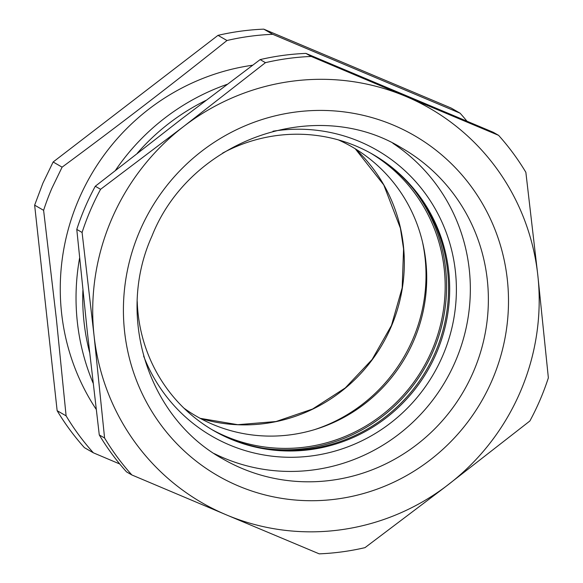 <?xml version="1.0" encoding="UTF-8"?>
<svg xmlns="http://www.w3.org/2000/svg" width="583" height="583" viewBox="0 0 583 583"><rect width="100%" height="100%" fill="white"/><g stroke="black" fill="none" stroke-linecap="round" stroke-linejoin="round"><path stroke-width="0.87" d="M413.26 188.877A160.85 156.594 -60.1 0 1 424.635 368.113A160.85 156.594 -60.1 0 1 263.953 448.334M314.507 429.642A159.421 155.209 119.9 0 0 414.812 334.453A159.421 155.209 119.9 0 0 425.43 261.636A159.421 155.209 119.9 0 0 422.5 241.989M372.369 154.101A159.421 155.209 -60.1 0 1 435.392 352.205A159.421 155.209 -60.1 0 1 213.334 430.451M137.231 301.469A159.421 155.209 119.9 0 0 213.895 430.779A159.421 155.209 119.9 0 0 436.521 352.853A159.421 155.209 119.9 0 0 372.931 154.422A159.421 155.209 119.9 0 0 222.604 153.11M143.622 356.038A165.12 160.755 119.9 0 0 290.997 457.291A165.12 160.755 119.9 0 0 442.752 355.659A165.12 160.755 119.9 0 0 423.834 191.567A165.12 160.755 119.9 0 0 273.004 131.219M214.267 453.618A179.353 174.616 119.9 0 0 455.534 361.037A179.353 174.616 119.9 0 0 392.862 143.272M537.839 275.497L548.363 377.842A250.522 243.905 -60.1 0 1 540.098 399.836A250.522 243.905 -60.1 0 1 529.86 421.006L443.903 488.007L364.994 547.648A250.522 243.905 -60.1 0 1 319.222 553.85L226.262 514.818A227.749 221.729 -60.1 0 1 94.067 335.655L94.06 335.64A227.749 221.729 -60.1 0 1 183.747 126.402A227.749 221.729 -60.1 0 1 188.032 123.188A227.749 221.729 -60.1 0 1 405.63 96.319L405.644 96.319A227.749 221.729 -60.1 0 1 537.839 275.482L537.839 275.497A227.749 221.729 -60.1 0 1 448.152 484.743A227.749 221.729 -60.1 0 1 443.874 487.956A227.749 221.729 -60.1 0 1 226.27 514.825L131.853 474.956A250.522 243.905 -60.1 0 1 104.583 438.001L94.067 335.655M405.63 96.319L311.227 56.456L305.922 53.403A250.522 243.905 119.9 0 0 260.149 59.604L265.454 62.658A250.522 243.905 -60.1 0 1 311.227 56.456M260.149 59.604L181.233 119.245L95.284 186.247A250.522 243.905 119.9 0 0 85.038 207.41A250.522 243.905 119.9 0 0 76.781 229.411L87.304 331.749L99.278 434.947A250.522 243.905 119.9 0 0 126.547 471.902L131.853 474.956M405.644 96.319L498.589 135.343A250.522 243.905 -60.1 0 1 525.859 172.306L537.839 275.482M305.922 53.403L493.291 132.297L498.589 135.343M94.06 335.64L82.086 232.464A250.522 243.905 -60.1 0 1 90.343 210.463A250.522 243.905 -60.1 0 1 100.582 189.3L183.747 126.402L265.454 62.658M76.781 229.411L82.086 232.464M99.278 434.947L104.583 438.001M95.284 186.247L100.582 189.3M263.778 29.15L272.742 34.31L460.111 113.204L451.147 108.044L263.778 29.15C248.365 29.769 233.105 31.839 218.006 35.352L53.14 161.994L42.902 183.164L34.637 205.158L57.141 410.694C65.063 423.907 74.158 436.23 84.411 447.657L93.375 452.816L119.748 463.988M57.141 410.694L66.105 415.854A250.522 243.905 119.9 0 0 93.375 452.816M53.14 161.994L62.104 167.153L51.865 188.324A250.522 243.905 119.9 0 0 43.608 210.317L56.376 318.923L66.105 415.854M43.608 210.317L34.637 205.158M62.104 167.153C118.305 125.666 173.26 83.449 226.976 40.511L218.006 35.352M272.742 34.31A250.522 243.905 119.9 0 0 226.976 40.511M466.932 121.147A250.522 243.905 119.9 0 0 460.111 113.204M96.188 409.332A222.05 216.184 -60.1 0 1 62.206 318.165A222.05 216.184 -60.1 0 1 78.596 199.758A222.05 216.184 -60.1 0 1 252.628 65.223M370.664 153.147A159.421 155.209 -60.1 0 1 432.01 350.259A159.421 155.209 -60.1 0 1 211.651 429.46M183.936 408.158A155.544 151.434 119.9 0 0 413.879 340.363A155.544 151.434 119.9 0 0 338.322 139.884M200.202 418.361A159.421 155.209 119.9 0 0 403.742 249.152A159.421 155.209 119.9 0 0 400.572 228.412A159.421 155.209 119.9 0 0 355.317 148.825M223.114 459.076A179.353 174.616 119.9 0 0 473.564 371.415A179.353 174.616 119.9 0 0 402.03 148.177C316.423 95.204 190.124 139.293 151.944 236.108C115.565 316.423 148.242 418.164 223.114 459.076M492.278 379.817A196.435 191.239 -60.1 0 1 238.6 486.047A196.435 191.239 -60.1 0 1 139.629 231.327A196.435 191.239 -60.1 0 1 393.306 125.09A196.435 191.239 -60.1 0 1 492.278 379.817M89.585 352.387A216.359 210.645 -60.1 0 1 82.888 290.392M137.275 153.249A216.359 210.645 -60.1 0 1 205.967 100.371M227.173 84.331A222.05 216.184 119.9 0 0 115.492 170.309M79.594 258.058A222.05 216.184 119.9 0 0 93.091 383.06M355.266 148.796L383.767 184.928L400.404 228.215L403.574 248.956L402.175 287.834L391.477 325.438L372.122 359.485L345.289 387.921L312.59 409.026L276.014 421.531L237.769 424.694L200.151 418.332"/></g></svg>
